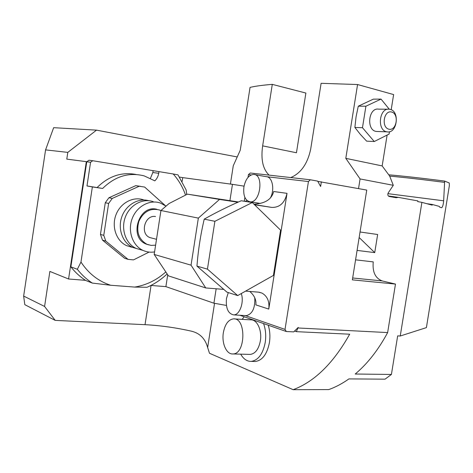 <?xml version="1.0" encoding="UTF-8"?>
<svg xmlns="http://www.w3.org/2000/svg" width="473" height="473" viewBox="0 0 473 473"><rect width="100%" height="100%" fill="white"/><g stroke="black" fill="none" stroke-linecap="round" stroke-linejoin="round"><path stroke-width="0.71" d="M294.596 331.059L296.317 331.656L349.671 334.21C333.435 363.14 314.604 381.634 293.171 389.687L328.747 389.592C335.564 387.162 342.286 383.603 348.914 378.903L385.063 379.163L391.419 374.445L355.211 374.025C367.533 363.69 378.341 349.872 387.641 332.572L395.475 284.078L382.19 280.927C375.296 278.242 372.31 271.898 373.244 261.894L355.572 259.837M243.891 187.054C243.075 195.775 245.197 200.712 250.252 201.865C260.528 202.917 264.046 174.159 253.611 174.431C248.78 174.969 245.54 179.178 243.891 187.054M132.133 247.261L126.687 245.682C116.476 241.124 111.392 226.969 115.897 215.008C120.278 203 133.09 196.141 143.532 199.843M165.166 205.471L144.655 187.066L139.228 186.232L112.284 198.418L108.624 203.443L103.764 235.359L105.786 241.082L128.035 259.364L133.492 259.89L149.09 252.085M237.7 295.578L207.44 269.143L214.884 221.299L204.235 219.141C215.682 212.631 228.021 206.506 241.248 200.759L252.286 202.533L280.572 230.144L273.429 275.422L237.7 295.578L226.957 292.154L196.945 266.104C198.187 250.182 200.617 234.525 204.235 219.141M214.884 221.299L252.286 202.533M207.44 269.143L196.945 266.104M228.299 292.58L226.461 298.522C225.686 308.272 228.104 313.729 233.715 314.888C239.681 315.124 244.358 302.076 241.277 293.562M223.362 332.62C221.512 343.173 226.461 354.549 232.905 353.946C245.836 354.212 246.309 317.466 233.461 318.873C228.364 319.63 225 324.212 223.362 332.62M263.544 323.55C265.66 329.344 266.222 335.653 265.223 342.487C262.905 354.017 258.228 360.32 251.198 361.396C247.007 361.461 243.506 359.048 240.698 354.153M242.135 319.358L244.204 316.774M249.413 354.389L250.318 354.413C255.361 353.65 258.707 349.145 260.357 340.897C262.208 330.343 257.046 319.322 250.749 319.843L234.437 318.926M251.169 174.921L248.449 174.602L248.012 177.387M244.878 197.412L244.281 201.25M248.449 174.602L250.264 173L310.353 179.775L308.437 181.549L285.018 329.409L286.313 331.526L293.733 331.88L298.232 327.411L296.317 331.656M223.528 289.364L205.743 287.945L168.429 275.871L154.18 254.439L191.051 265.17L198.347 218.118L160.944 210.509L154.18 254.439M160.944 210.509L169.109 203.502L187.414 194.155L219.525 199.423L198.347 218.118M293.171 389.687L209.486 353.266L206.932 345.272C204.224 337.616 198.956 332.891 191.122 331.106C175.761 327.653 160.4 325.507 145.034 324.673L151.064 285.461M268.215 325.188C269.929 330.651 270.331 336.469 269.415 342.647C267.097 354.135 262.414 360.414 255.361 361.484L254.113 361.455M226.401 305.428L213.914 303.205L165.893 286.626L167.72 274.801M213.914 303.205L216.167 288.772M229.913 200.67L232.456 184.346L244.056 186.137M182.14 181.407L182.72 177.623L232.456 184.346M395.475 284.078L352.367 279.856L366.752 190.081L317.815 181.384M237.115 156.93L96.516 130.14L67.799 152.389L66.788 159.117L86.855 161.719M179.527 177.091L182.72 177.623M86.334 161.636L68.579 279.005L85.483 280.329M150.917 285.45L165.893 286.626M68.579 279.005L49.866 271.419L44.586 306.457L55.205 320.387L145.034 324.673M321.356 181.786L320.611 186.48L317.655 181.112L310.353 179.775M387.641 332.572L298.138 327.99M67.799 152.389L45.574 149.882L53.656 127.68L96.516 130.14M359.149 237.529L374.734 252.617L357.085 250.406M55.205 320.387L24.803 304.665L23.65 296.063L44.586 306.457M45.574 149.882L23.65 296.063M391.189 109.742L393.625 94.57L357.57 84.531L345.798 158.349L360.077 178.936L393.3 185.31L388.209 192.925C387.476 194.663 387.771 195.834 389.102 196.443L396.161 197.72L398.372 197.377L417.854 200.907L417.742 201.61L421.898 202.361L400.241 336.007L397.663 335.883L391.419 374.445M360.077 178.936L358.534 188.579M360.036 231.989L377.649 234.507L374.734 252.617M150.449 178.321L152.832 172.515L158.715 173.295C158.213 176.317 156.918 178.835 154.825 180.846L144.241 175.915C129.028 172.03 115.164 176.21 102.653 188.449L92.359 186.93L80.972 262.054C88.569 273.565 98.467 281.299 110.664 285.254L134.687 287.081L147.02 287.277C154.423 284.078 161.127 279.626 167.135 273.92M134.687 287.081C146.299 285.184 156.675 280.134 165.81 271.94M185.534 195.113C182.755 187.131 178.646 180.077 173.207 173.969L92.755 160.725L90.568 162.269L86.985 185.948L92.359 186.93M186.705 194.515L186.161 190.01L177.996 174.874L173.207 173.969M80.972 262.054L77.341 269.285L70.873 266.861C75.172 272.324 80.12 276.865 85.731 280.489L92.33 283.085L110.664 285.254M70.873 266.861L86.772 161.784L90.568 162.269M92.755 160.725L88.942 160.246L86.772 161.784M158.715 173.295L158.975 171.587M131.352 247.036L130.832 247.042M77.341 269.285C81.675 274.825 86.671 279.419 92.33 283.085M102.653 188.449L86.985 185.948M97.196 187.456C108.784 176.051 121.768 171.729 136.153 174.507M153.092 170.824L152.832 172.515M128.035 259.364L124.63 258.288L102.475 240.113L100.459 234.425L105.278 202.734L108.92 197.749L135.739 185.658L140.481 186.332M105.786 241.082L102.475 240.113M108.624 203.443L105.278 202.734M100.459 234.425L103.764 235.359M139.228 186.232L135.739 185.658M108.92 197.749L112.284 198.418M152.271 238.191L149.876 237.57C139.612 233.833 144.821 214.506 155.528 216.533M138.293 249.04L132.807 247.456C122.69 242.921 117.529 228.979 121.762 216.965C125.871 204.904 138.335 197.608 148.865 200.729M141.687 250.022L136.177 248.431C125.848 243.808 120.716 229.387 125.298 217.19C129.75 204.939 142.728 197.933 153.293 201.687M154.576 251.902C150.568 252.57 146.731 252.079 143.059 250.424C132.647 245.753 127.479 231.143 132.115 218.774C136.62 206.346 149.716 199.234 160.365 203.029L166.053 206.127M157.06 209.373C139.021 203.999 128.396 237.292 146.074 244.038L148.469 244.854M160.926 210.627L159.46 210C150.355 207.818 143.49 211.597 138.867 221.334C136.058 231.835 138.755 239.48 146.949 244.281L151.094 245.398L155.611 245.168M238.173 201.936L187.414 194.155M244.896 201.344L247.143 200.617M251.754 202.45L252.008 202.137M251.364 202.036L251.169 202.355M245.605 291.12L258.412 292.143L261.989 293.094C267.357 296.157 269.622 301.484 268.77 309.082L287.028 193.351C284.764 202.935 279.673 207.617 271.744 207.411L254.598 204.785M253.924 204.129C265.04 203.621 271.632 199.417 273.684 191.512L287.028 193.351M268.77 309.082L255.846 304.89C256.461 300 254.433 295.519 249.774 291.457M237.913 202.237L219.525 199.423M245.528 315.586L246.421 315.639C252.481 313.912 255.254 307.953 254.752 297.754M270.219 198.211C274.955 190.128 272.572 176.937 266.447 176.689L265.95 176.63M245.239 315.574L285.018 329.409M257.761 203.029L258.435 203.798M308.437 181.549L266.447 176.689M286.313 331.526L239.858 315.255M199.168 245.859L200.31 238.558M191.051 265.17L205.743 287.945M231.492 184.216L230.44 183.896L233.266 165.763L240.243 150.219L250.051 87.387C255.538 86.11 262.953 85.105 272.288 84.371L262.651 145.861C260.724 159.407 262.876 169.163 269.107 175.122M393.3 185.31L389.657 176.045L382.166 165.917L387.121 135.065M382.166 165.917L345.798 158.349M262.651 145.861L296.453 152.755L305.877 93.051L272.288 84.371M357.57 84.531L321.108 83.313L310.66 149.291C307.515 163.824 300.881 173.248 290.753 177.564M421.898 202.361L432.186 205.146L432.298 204.478L426.806 203.692M398.372 197.377L388.315 195.97M432.298 204.478L439.305 206.394L439.707 207.174L441.646 207.7C442.622 207.115 443.296 204.815 443.662 200.806L444.655 181.082L449.255 182.986L449.35 185.688L426.398 327.623L400.241 336.007M444.655 181.082C421.839 178.138 403.197 176.045 388.723 174.803M444.443 182.365C422.283 179.486 404.031 177.405 389.687 176.127M389.267 109.21L381.043 99.094L373.351 99.141L358.28 106.189L356.063 116.813L354.886 127.45L362.472 127.704L365.907 106.212L358.28 106.189M389.456 131.731L389.084 134.078L374.244 141.528L366.634 141.137L360.278 134.314L354.886 127.45M388.031 109.216L378.625 109.145C368.39 107.312 366.061 130.447 376.354 131.441L377.732 131.494M374.244 141.528L362.472 127.704M381.043 99.094L365.907 106.212M390.184 109.381C400.176 111.468 397.048 133.954 387.068 131.843C376.727 130.838 379.115 107.365 389.391 109.228L390.184 109.381M391.632 112.012C383.822 109.866 381.013 127.391 388.871 129.2C396.622 131.175 399.395 113.963 391.632 112.012M214.541 303.317L207.653 347.466M382.19 280.927L352.669 277.982M271.744 207.411L254.385 204.578M443.662 200.806L387.878 193.652M149.876 237.57L156.516 239.297M146.074 244.038L146.949 244.281M259.092 292.219L261.989 293.094M246.421 315.639L233.715 314.888M266.122 176.66L254.817 174.643M260.369 203.431L250.252 201.865M251.198 361.396L255.361 361.484M250.318 354.413L232.905 353.946M143.059 250.424L136.177 248.431M132.807 247.456L126.687 245.682M376.354 131.441L387.068 131.843"/></g></svg>
